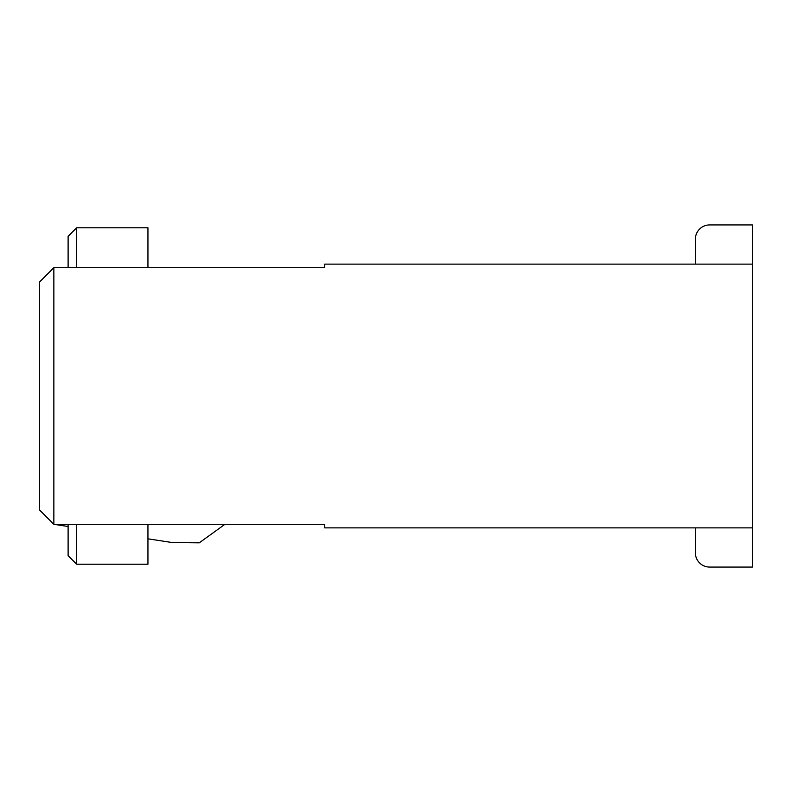 <?xml version="1.0" encoding="UTF-8"?>
<svg xmlns="http://www.w3.org/2000/svg" width="792" height="792" viewBox="0 0 792 792"><rect width="100%" height="100%" fill="white"/><g stroke="black" fill="none" stroke-linecap="round" stroke-linejoin="round"><path stroke-width="1.19" d="M53.856 267.696L324.72 267.696L324.72 264.132L752.4 264.132L752.4 527.868L324.72 527.868L324.72 524.304L53.856 524.304L39.6 510.048L39.6 281.952L53.856 267.696L53.856 524.304L68.112 526.502M695.376 264.132L695.376 239.184A14.256 14.256 0 0 1 709.632 224.928L752.4 224.928L752.4 264.132M695.376 527.868L695.376 552.816A14.256 14.256 0 0 0 709.632 567.072L752.4 567.072L752.4 527.868M147.946 267.696L147.946 227.779L76.666 227.779L76.666 267.696M68.112 267.696L68.112 236.333L76.666 227.779M76.666 524.304L76.666 564.221L147.946 564.221L147.946 524.304M76.666 564.221L68.112 555.667L68.112 524.304M147.946 538.817L172.181 542.55L199.267 542.837L224.928 524.304"/></g></svg>
